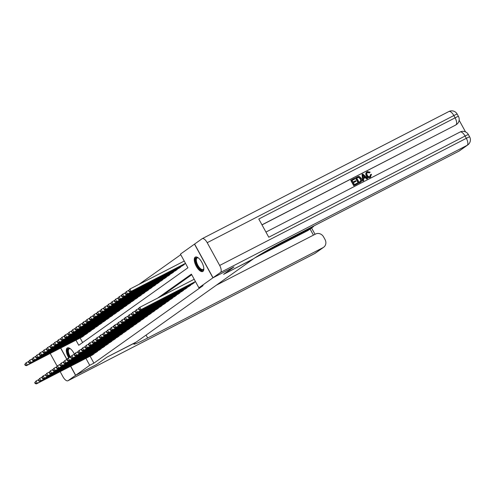 <?xml version="1.0" encoding="UTF-8"?>
<svg xmlns="http://www.w3.org/2000/svg" width="495" height="495" viewBox="0 0 495 495"><rect width="100%" height="100%" fill="white"/><g stroke="black" fill="none" stroke-linecap="round" stroke-linejoin="round"><path stroke-width="0.74" d="M202.944 271.384A8.106 3.397 62.7 0 1 202.771 271.489A8.106 3.397 62.7 0 1 196.15 266.056A8.106 3.397 62.7 0 1 195.166 257.183A8.106 3.397 62.7 0 1 195.339 257.078A8.106 3.397 62.7 0 1 201.96 262.517A8.106 3.397 62.7 0 1 202.944 271.384M68.743 357.86A8.106 3.397 62.7 0 1 67.215 348.035A8.106 3.397 62.7 0 1 67.388 347.923A8.106 3.397 62.7 0 1 74.361 354.061M180.762 254.702L138.903 284.421M75.952 340.158L78.755 345.275L187.914 267.77L180.44 254.114L194.486 244.14L212.93 277.825L198.879 287.799L191.404 274.143L157.67 298.089M219.675 265.45L466.321 138.315A6.237 2.611 62.7 0 1 467.162 145.301A6.237 5.655 54.6 0 0 467.781 144.924L459.496 150.808A6.237 5.655 -125.4 0 1 458.877 151.185L467.162 145.301L220.516 272.436A6.237 2.611 -117.3 0 0 219.675 265.45L207.213 242.692A6.237 2.611 -117.3 0 0 202.208 238.67A6.237 2.611 -117.3 0 0 202.078 238.751L194.486 244.14M192.072 284.149L194.275 282.719L194.102 282.41L194.263 282.725M188.496 286.692L190.693 285.262L190.519 284.947M184.913 289.228L187.116 287.799L186.943 287.49M181.337 291.772L183.534 290.342L183.367 290.033L183.527 290.348M177.754 294.315L179.957 292.885L179.784 292.57L179.951 292.892M174.178 296.858L176.375 295.422L176.208 295.113M170.596 299.395L172.798 297.965L172.625 297.656L172.792 297.971M167.019 301.938L169.222 300.508L169.049 300.193L169.21 300.514M163.443 304.481L165.639 303.051L165.466 302.736M159.86 307.018L162.063 305.588L161.89 305.279L162.057 305.594M156.284 309.561L158.48 308.131L158.313 307.822L158.474 308.137M152.701 312.104L154.904 310.674L154.731 310.359L154.898 310.674M149.125 314.641L151.322 313.211L151.154 312.902L151.315 313.217M145.542 317.184L147.745 315.754L147.572 315.445L147.739 315.76M141.966 319.727L144.163 318.297L143.995 317.982L144.156 318.304M138.39 322.27L140.586 320.834L140.413 320.525M134.807 324.807L137.01 323.377L136.837 323.068L137.004 323.384M131.231 327.35L133.427 325.92L133.26 325.605L133.421 325.927M127.648 329.893L129.851 328.463L129.678 328.148M124.072 332.43L126.268 331L126.101 330.691L126.262 331.007M120.489 334.973L122.692 333.543L122.519 333.228L122.686 333.55M116.913 337.516L119.109 336.086L118.942 335.771M113.33 340.053L115.533 338.623L115.36 338.314L115.527 338.63M109.754 342.596L111.957 341.166L111.783 340.857L111.944 341.173M106.177 345.139L108.374 343.709L108.201 343.394L108.368 343.716M102.595 347.682L104.798 346.246L104.624 345.937L104.792 346.253M99.019 350.219L101.215 348.789L101.048 348.48L101.209 348.796M95.436 352.762L97.639 351.332L97.466 351.017L97.633 351.339M80.147 337.992L82.628 342.528M81.892 337.095L84.088 335.666L83.921 335.356M85.468 334.552L87.671 333.123L87.497 332.813L87.665 333.129M89.05 332.015L91.247 330.586L91.08 330.27M92.627 329.472L94.83 328.043L94.656 327.727M96.209 326.929L98.406 325.5L98.233 325.19L98.4 325.506M99.786 324.392L101.989 322.963L101.815 322.647L101.976 322.963M103.362 321.849L105.565 320.42L105.392 320.104M106.945 319.306L109.141 317.877L108.974 317.567L109.135 317.883M110.521 316.763L112.724 315.334L112.551 315.024L112.718 315.34M114.104 314.226L116.3 312.797L116.133 312.481M117.68 311.683L119.883 310.254L119.71 309.944L119.877 310.26M121.263 309.14L123.459 307.711L123.292 307.401L123.453 307.717M124.839 306.603L127.042 305.174L126.868 304.858L127.029 305.174M128.422 304.06L130.618 302.631L130.445 302.315L130.612 302.637M131.998 301.517L134.195 300.088L134.027 299.778L134.188 300.094M135.574 298.98L137.777 297.551L137.604 297.235L137.771 297.551M139.157 296.437L141.353 295.008L141.186 294.692M142.733 293.894L144.936 292.465L144.763 292.155L144.93 292.471M146.316 291.351L148.512 289.922L148.345 289.612L148.506 289.928M149.892 288.814L152.095 287.385L151.922 287.069M153.475 286.271L155.671 284.842L155.498 284.532L155.665 284.848M157.051 283.728L159.248 282.298L159.081 281.989L159.242 282.305M160.628 281.191L162.83 279.762L162.657 279.446M164.21 278.648L166.407 277.219L166.24 276.903M167.786 276.105L169.989 274.675L169.816 274.366L169.983 274.682M171.369 273.568L173.566 272.139L173.399 271.823M174.945 271.025L177.148 269.596L176.975 269.28L177.142 269.602M178.528 268.482L180.725 267.053L180.551 266.743L180.718 267.059M182.104 265.939L184.307 264.509L184.134 264.2L184.295 264.516M90.115 356.202L93.914 363.138L203.074 285.634L198.879 287.799M191.726 274.731L161.865 295.93M91.86 355.305L94.056 353.875L93.889 353.56L94.05 353.875M233.894 266.997L223.61 274.317L252.97 259.176M252.976 259.182L136.298 342.026L106.932 357.161L96.643 364.469L75.673 375.278L70.705 366.207M67.004 359.45L60.736 347.997M233.9 267.009L212.93 277.825M93.914 363.138L89.719 365.304L75.673 375.278M85.92 358.361L89.719 365.304M34.718 382.66L35.219 383.569L35.572 383.316L35.077 382.406L34.718 382.66L36.061 380.971L37.304 383.248L93.431 354.315M35.572 383.316L37.304 383.248L36.413 383.885L92.54 354.952M35.077 382.406L36.061 380.971L38.462 379.733M35.219 383.569L36.413 383.885M24.75 364.456L25.251 365.366L25.604 365.112L25.109 364.196L24.75 364.456L26.093 362.761L27.336 365.038L26.445 365.675L82.572 336.749M28.493 361.529L26.093 362.761L25.109 364.196M83.463 336.111L27.336 365.038L25.604 365.112M26.445 365.675L25.251 365.366M69.826 357.297A7.017 2.939 62.7 0 1 67.654 350.324A7.017 2.939 62.7 0 1 70.129 348.635A7.017 2.939 62.7 0 1 70.408 348.771A6.497 2.723 -117.3 0 0 69.22 348.796A6.497 2.723 -117.3 0 0 68.378 350.435A6.497 2.723 -117.3 0 0 70.445 356.982M67.846 347.781A8.056 3.372 -117.3 0 0 67.042 349.662A8.056 3.372 -117.3 0 0 69.43 357.501M203.835 268.544A7.017 2.939 62.7 0 1 203.785 268.853A7.017 2.939 62.7 0 1 199.101 268.259A7.017 2.939 62.7 0 1 195.605 259.473A7.017 2.939 62.7 0 1 198.08 257.784A7.017 2.939 62.7 0 1 198.359 257.92A6.497 2.723 -117.3 0 0 197.171 257.951A6.497 2.723 -117.3 0 0 196.329 259.59A6.497 2.723 -117.3 0 0 198.687 266.576A6.497 2.723 -117.3 0 0 203.123 269.497A6.497 2.723 -117.3 0 0 203.835 268.544M195.797 256.93A8.056 3.372 -117.3 0 0 194.993 258.811A8.056 3.372 -117.3 0 0 197.734 267.207A8.056 3.372 -117.3 0 0 203.154 271.204M60.161 371.64L62.945 376.726A6.237 2.611 -117.3 0 0 67.951 380.748A6.237 2.611 -117.3 0 0 68.081 380.667L75.562 375.352L96.537 364.543L106.901 357.186L135.655 342.484A25.988 1.405 151.3 0 0 133.836 344.149A25.988 1.405 151.3 0 0 147.677 338.023L323.018 247.649A6.237 5.655 54.6 0 0 323.637 247.271A6.237 5.655 54.6 0 0 325.06 239.592L323.588 236.907A6.237 5.655 54.6 0 0 315.562 234.042L216.389 285.157M50.205 353.43A6.237 2.611 -117.3 0 0 50.484 353.968L57.092 366.04M60.619 348.059L66.887 359.512M70.587 366.269L75.562 375.352M263.179 252.753L312.023 227.576A6.237 5.655 54.6 0 0 312.648 227.199A6.237 5.655 54.6 0 0 313.917 225.906M312.648 227.199L308.354 230.249A6.237 5.655 -125.4 0 1 307.729 230.627L312.023 227.576M254.845 257.889L307.729 230.627M369.771 176.795L370.433 174.698L371.528 174.308L370.186 177.389C368.558 178.039 367.259 177.495 366.294 175.75C365.409 174.054 365.675 172.736 367.104 171.796M370.637 177.092L370.186 177.389M370.495 177.204L370.78 177L370.47 177.191C368.843 177.835 367.55 177.29 366.578 175.552C365.694 173.856 365.966 172.532 367.389 171.592L366.919 171.901M367.389 171.592L370.198 172.18L369.295 172.916L367.321 172.495M363.775 180.551L362.736 181.139L362.031 174.444L362.829 174.036L367.816 178.466L367.067 178.856L365.57 177.47L363.429 178.571L363.775 180.551L363.021 180.935L362.031 174.444M367.816 178.466L366.776 179.054L365.285 177.674L363.435 178.627M354.934 178.912L352.094 180.372L353.015 182.055L355.657 180.694L356.004 181.325L353.362 182.686L354.395 184.579L357.365 183.045L357.421 183.88L353.746 185.774L350.751 180.316L354.587 178.28L354.934 178.912L352.118 180.415M356.004 181.325L353.381 182.729M465.535 131.899L459.137 120.211M467.781 144.924A6.237 6.237 0 0 0 469.644 136.843A6.237 0.34 -28.7 0 0 466.321 138.315L465.071 136.038L268.766 237.229L258.792 219.019L455.103 117.835A6.237 2.611 62.7 0 1 455.951 124.82A6.237 5.655 54.6 0 0 456.569 124.443L456.031 124.82A6.237 5.655 -125.4 0 1 455.412 125.198L261.966 224.81M262.01 224.891L455.412 125.198M360.805 182.061L358.392 183.379L355.398 177.922L358.337 176.449L359.283 176.461L361.294 178.287C362.26 180.031 361.987 181.349 360.478 182.247L358.677 183.175L355.688 177.717M220.516 272.436L213.036 277.745L234.011 266.935L223.647 274.292L253.619 258.724A25.988 1.405 -28.7 0 1 283.542 241.56L458.877 151.185M213.036 277.745L194.597 244.066M357.706 183.676L353.746 185.774M354.03 185.576L351.042 180.112M360.669 182.166L360.193 182.451M360.082 181.646L361.059 180.65L360.577 178.639L358.652 177.136L356.74 177.977L359.042 182.179L360.509 181.393M360.354 181.492L360.768 180.848L360.292 178.844L358.368 177.34L356.765 178.021M362.983 176.053L363.293 177.835L365.013 176.95L362.773 174.871L362.983 176.053M364.691 177.117L362.489 175.075M369.579 172.712L367.698 172.241C366.702 172.965 366.566 173.943 367.29 175.18C367.927 176.492 368.849 176.963 370.056 176.591L370.26 176.474M370.056 176.591L370.724 174.5M38.294 380.117L38.796 381.032L39.154 380.773L38.653 379.863L38.294 380.117L39.643 378.428L40.887 380.704L97.014 351.778M39.154 380.773L40.887 380.704L39.99 381.342L96.117 352.409M38.653 379.863L39.643 378.428L42.038 377.19M38.796 381.032L39.99 381.342M41.877 377.58L42.372 378.489L42.731 378.236L42.236 377.326L41.877 377.58L42.323 376.522L43.22 375.891L44.463 378.161L100.59 349.235M42.731 378.236L44.463 378.161L43.572 378.799L99.693 349.872M42.236 377.326L43.22 375.891L45.62 374.653M42.372 378.489L43.572 378.799M45.453 375.037L45.955 375.946L46.313 375.693L45.812 374.783L45.453 375.037L46.796 373.348L48.046 375.625L104.167 346.692M46.313 375.693L48.046 375.625L47.149 376.256L103.276 347.329M45.812 374.783L46.796 373.348L49.197 372.11M45.955 375.946L47.149 376.256M49.036 372.494L49.531 373.403L49.89 373.15L49.395 372.24L49.036 372.494L50.379 370.805L51.622 373.082L107.749 344.155M49.89 373.15L51.622 373.082L50.731 373.719L106.852 344.786M49.395 372.24L50.379 370.805L52.779 369.567M49.531 373.403L50.731 373.719M28.326 361.913L28.828 362.823L29.186 362.569L28.685 361.659L28.326 361.913L29.675 360.224L30.919 362.501L30.022 363.132L86.149 334.205M32.07 358.986L29.675 360.224L28.685 361.659M87.046 333.568L30.919 362.501L29.186 362.569M30.022 363.132L28.828 362.823M31.909 359.37L32.404 360.28L32.763 360.026L32.268 359.116L31.909 359.37L33.252 357.681L34.495 359.958L33.604 360.595L89.725 331.662M35.652 356.443L33.252 357.681L32.268 359.116M90.622 331.025L34.495 359.958L32.763 360.026M33.604 360.595L32.404 360.28M35.485 356.827L35.986 357.743L36.345 357.489L35.844 356.573L35.485 356.827L36.828 355.138L38.078 357.415L37.181 358.052L93.308 329.119M39.229 353.9L36.828 355.138L35.844 356.573M94.199 328.488L38.078 357.415L36.345 357.489M37.181 358.052L35.986 357.743M39.068 354.29L39.563 355.2L39.922 354.946L39.427 354.036L39.068 354.29L39.513 353.232L40.411 352.601L41.654 354.872L40.763 355.509L96.884 326.582M42.811 351.363L40.411 352.601L39.427 354.036M97.781 325.945L41.654 354.872L39.922 354.946M40.763 355.509L39.563 355.2M52.612 369.957L53.114 370.866L53.472 370.613L52.971 369.703L52.612 369.957L53.955 368.268L55.205 370.538L111.325 341.612M53.472 370.613L55.205 370.538L54.308 371.176L110.434 342.249M52.971 369.703L53.955 368.268L56.356 367.03M53.114 370.866L54.308 371.176M42.644 351.747L43.145 352.657L43.504 352.403L43.003 351.493L42.644 351.747L43.987 350.058L45.237 352.335L44.34 352.966L100.466 324.039M46.388 348.82L43.987 350.058L43.003 351.493M101.357 323.402L45.237 352.335L43.504 352.403M44.34 352.966L43.145 352.657M56.195 367.414L56.69 368.323L57.049 368.07L56.548 367.16L56.195 367.414L57.538 365.725L58.781 368.002L114.908 339.069M57.049 368.07L58.781 368.002L57.884 368.633L114.011 339.706M56.548 367.16L57.538 365.725L59.938 364.487M56.69 368.323L57.884 368.633M46.227 349.204L46.722 350.114L47.081 349.86L46.58 348.95L46.227 349.204L47.569 347.515L48.813 349.792L47.916 350.429L104.043 321.496M49.97 346.277L47.569 347.515L46.58 348.95M104.94 320.865L48.813 349.792L47.081 349.86M47.916 350.429L46.722 350.114M59.771 364.871L60.272 365.78L60.625 365.527L60.13 364.617L59.771 364.871L61.114 363.182L62.364 365.459L118.484 336.532M60.625 365.527L62.364 365.459L61.467 366.096L117.593 337.163M60.13 364.617L61.114 363.182L63.515 361.944M60.272 365.78L61.467 366.096M49.803 346.667L50.304 347.577L50.657 347.323L50.162 346.413L49.803 346.667L51.146 344.978L52.396 347.249L51.499 347.886L107.625 318.959M53.547 343.74L51.146 344.978L50.162 346.413M108.516 318.322L52.396 347.249L50.657 347.323M51.499 347.886L50.304 347.577M63.348 362.334L63.849 363.243L64.208 362.99L63.706 362.074L63.348 362.334L64.697 360.638L65.94 362.915L122.067 333.989M64.208 362.99L65.94 362.915L65.043 363.553L121.17 334.626M63.706 362.074L64.697 360.638L67.091 359.407M63.849 363.243L65.043 363.553M53.38 344.124L53.881 345.034L54.24 344.78L53.738 343.87L53.38 344.124L54.728 342.435L55.972 344.712L55.075 345.343L111.202 316.416M57.123 341.197L54.728 342.435L53.738 343.87M112.099 315.779L55.972 344.712L54.24 344.78M55.075 345.343L53.881 345.034M66.93 359.791L67.425 360.7L67.784 360.447L67.289 359.537L66.93 359.791L67.376 358.733L68.273 358.102L69.517 360.379L125.643 331.446M67.784 360.447L69.517 360.379L68.626 361.01L124.746 332.083M67.289 359.537L68.273 358.102L70.674 356.864M67.425 360.7L68.626 361.01M56.962 341.581L57.457 342.49L57.816 342.237L57.321 341.327L56.962 341.581L58.305 339.892L59.548 342.169L58.657 342.806L114.778 313.873M60.706 338.654L58.305 339.892L57.321 341.327M115.675 313.242L59.548 342.169L57.816 342.237M58.657 342.806L57.457 342.49M70.507 357.248L71.008 358.157L71.367 357.904L70.865 356.994L70.507 357.248L71.849 355.558L73.099 357.836L129.22 328.903M71.367 357.904L73.099 357.836L72.202 358.473L128.329 329.54M70.865 356.994L71.849 355.558L74.25 354.321M71.008 358.157L72.202 358.473M60.539 339.044L61.04 339.954L61.399 339.7L60.897 338.784L60.539 339.044L61.881 337.349L63.131 339.626L62.234 340.263L118.361 311.336M64.282 336.117L61.881 337.349L60.897 338.784M119.252 310.699L63.131 339.626L61.399 339.7M62.234 340.263L61.04 339.954M74.089 354.705L74.584 355.62L74.943 355.361L74.448 354.451L74.089 354.705L75.432 353.015L76.675 355.292L132.802 326.366M74.943 355.361L76.675 355.292L75.785 355.93L131.905 326.997M74.448 354.451L75.432 353.015L77.833 351.778M74.584 355.62L75.785 355.93M64.121 336.501L64.616 337.411L64.975 337.157L64.48 336.247L64.121 336.501L64.567 335.443L65.464 334.812L66.707 337.089L65.816 337.72L121.937 308.793M67.865 333.574L65.464 334.812L64.48 336.247M122.834 308.156L66.707 337.089L64.975 337.157M65.816 337.72L64.616 337.411M77.665 352.168L78.167 353.077L78.526 352.824L78.024 351.914L77.665 352.168L79.008 350.479L80.258 352.749L136.379 323.823M78.526 352.824L80.258 352.749L79.361 353.387L135.488 324.46M78.024 351.914L79.008 350.479L81.409 349.241M78.167 353.077L79.361 353.387M67.697 333.958L68.199 334.868L68.558 334.614L68.056 333.704L67.697 333.958L69.04 332.269L70.29 334.546L69.393 335.183L125.52 306.25M71.441 331.031L69.04 332.269L68.056 333.704M126.411 305.613L70.29 334.546L68.558 334.614M69.393 335.183L68.199 334.868M81.248 349.625L81.743 350.534L82.102 350.281L81.607 349.371L81.248 349.625L82.591 347.936L83.834 350.213L139.961 321.28M82.102 350.281L83.834 350.213L82.943 350.844L139.064 321.917M81.607 349.371L82.591 347.936L84.992 346.698M81.743 350.534L82.943 350.844M71.28 331.415L71.775 332.331L72.134 332.077L71.639 331.161L71.28 331.415L72.623 329.726L73.866 332.003L72.975 332.64L129.096 303.707M75.023 328.488L72.623 329.726L71.639 331.161M129.993 303.076L73.866 332.003L72.134 332.077M72.975 332.64L71.775 332.331M84.824 347.082L85.326 347.991L85.684 347.738L85.183 346.828L84.824 347.082L86.167 345.392L87.417 347.669L143.538 318.743M85.684 347.738L87.417 347.669L86.52 348.307L142.647 319.374M85.183 346.828L86.167 345.392L88.568 344.155M85.326 347.991L86.52 348.307M74.856 328.878L75.358 329.788L75.71 329.534L75.215 328.624L74.856 328.878L76.199 327.189L77.449 329.466L76.552 330.097L132.679 301.17M78.6 325.951L76.199 327.189L75.215 328.624M133.57 300.533L77.449 329.466L75.71 329.534M76.552 330.097L75.358 329.788M88.407 344.545L88.902 345.454L89.261 345.201L88.76 344.291L88.407 344.545L88.853 343.487L89.75 342.856L90.993 345.126L147.12 316.2M89.261 345.201L90.993 345.126L90.096 345.764L146.223 316.837M88.76 344.291L89.75 342.856L92.144 341.618M88.902 345.454L90.096 345.764M78.439 326.335L78.934 327.245L79.293 326.991L78.792 326.081L78.439 326.335L79.782 324.646L81.025 326.923L80.128 327.554L136.255 298.627M82.176 323.408L79.782 324.646L78.792 326.081M137.152 297.99L81.025 326.923L79.293 326.991M80.128 327.554L78.934 327.245M91.983 342.002L92.485 342.911L92.837 342.658L92.342 341.748L91.983 342.002L93.326 340.312L94.57 342.589L150.697 313.657M92.837 342.658L94.57 342.589L93.679 343.221L149.799 314.294M92.342 341.748L93.326 340.312L95.727 339.075M92.485 342.911L93.679 343.221M82.015 323.792L82.517 324.701L82.869 324.448L82.374 323.538L82.015 323.792L83.358 322.103L84.602 324.38L83.711 325.017L139.831 296.084M85.759 320.865L83.358 322.103L82.374 323.538M140.728 295.453L84.602 324.38L82.869 324.448M83.711 325.017L82.517 324.701M95.56 339.459L96.061 340.368L96.42 340.114L95.919 339.205L95.56 339.459L96.902 337.769L98.152 340.046L154.279 311.12M96.42 340.114L98.152 340.046L97.255 340.684L153.382 311.751M95.919 339.205L96.902 337.769L99.303 336.532M96.061 340.368L97.255 340.684M85.592 321.255L86.093 322.165L86.452 321.911L85.951 321.001L85.592 321.255L86.934 319.566L88.184 321.837L87.287 322.474L143.414 293.547M89.335 318.328L86.934 319.566L85.951 321.001M144.311 292.91L88.184 321.837L86.452 321.911M87.287 322.474L86.093 322.165M99.142 336.922L99.637 337.831L99.996 337.578L99.501 336.662L99.142 336.922L100.485 335.226L101.729 337.503L157.856 308.577M99.996 337.578L101.729 337.503L100.838 338.141L156.958 309.214M99.501 336.662L100.485 335.226L102.886 333.995M99.637 337.831L100.838 338.141M89.174 318.712L89.669 319.621L90.028 319.368L89.533 318.458L89.174 318.712L90.517 317.023L91.761 319.3L90.87 319.931L146.99 291.004M92.918 315.785L90.517 317.023L89.533 318.458M147.887 290.367L91.761 319.3L90.028 319.368M90.87 319.931L89.669 319.621M102.719 334.379L103.22 335.288L103.579 335.035L103.078 334.125L102.719 334.379L104.061 332.689L105.311 334.966L161.432 306.034M103.579 335.035L105.311 334.966L104.414 335.598L160.541 306.671M103.078 334.125L104.061 332.689L106.462 331.452M103.22 335.288L104.414 335.598M92.751 316.169L93.252 317.078L93.611 316.825L93.109 315.915L92.751 316.169L94.093 314.48L95.343 316.757L94.446 317.394L150.573 288.461M96.494 313.242L94.093 314.48L93.109 315.915M151.464 287.83L95.343 316.757L93.611 316.825M94.446 317.394L93.252 317.078M106.301 331.836L106.796 332.745L107.155 332.492L106.66 331.582L106.301 331.836L107.644 330.146L108.888 332.423L165.014 303.491M107.155 332.492L108.888 332.423L107.997 333.061L164.117 304.128M106.66 331.582L107.644 330.146L110.045 328.909M106.796 332.745L107.997 333.061M96.333 313.632L96.828 314.542L97.187 314.288L96.692 313.372L96.333 313.632L97.676 311.937L98.92 314.214L98.029 314.851L154.149 285.924M100.077 310.705L97.676 311.937L96.692 313.372M155.046 285.287L98.92 314.214L97.187 314.288M98.029 314.851L96.828 314.542M109.878 329.293L110.379 330.208L110.738 329.948L110.237 329.039L109.878 329.293L111.22 327.603L112.47 329.88L168.591 300.954M110.738 329.948L112.47 329.88L111.573 330.518L167.7 301.585M110.237 329.039L111.22 327.603L113.621 326.366M110.379 330.208L111.573 330.518M99.91 311.089L100.411 311.999L100.77 311.745L100.268 310.835L99.91 311.089L101.252 309.4L102.502 311.677L101.605 312.308L157.732 283.381M103.653 308.162L101.252 309.4L100.268 310.835M158.623 282.744L102.502 311.677L100.77 311.745M101.605 312.308L100.411 311.999M113.46 326.756L113.955 327.665L114.314 327.412L113.813 326.502L113.46 326.756L113.906 325.698L114.803 325.067L116.047 327.337L172.173 298.411M114.314 327.412L116.047 327.337L115.149 327.975L171.276 299.048M113.813 326.502L114.803 325.067L117.204 323.829M113.955 327.665L115.149 327.975M103.492 308.546L103.987 309.455L104.346 309.202L103.845 308.292L103.492 308.546L104.835 306.857L106.079 309.134L105.181 309.771L161.308 280.838M107.236 305.619L104.835 306.857L103.845 308.292M162.205 280.201L106.079 309.134L104.346 309.202M105.181 309.771L103.987 309.455M117.037 324.213L117.538 325.122L117.89 324.868L117.395 323.959L117.037 324.213L118.379 322.523L119.623 324.8L175.75 295.868M117.89 324.868L119.623 324.8L118.732 325.432L174.859 296.505M117.395 323.959L118.379 322.523L120.78 321.286M117.538 325.122L118.732 325.432M107.069 306.003L107.57 306.919L107.922 306.665L107.427 305.749L107.069 306.003L108.411 304.314L109.655 306.591L108.764 307.228L164.891 278.295M110.812 303.076L108.411 304.314L107.427 305.749M165.782 277.664L109.655 306.591L107.922 306.665M108.764 307.228L107.57 306.919M120.613 321.67L121.114 322.579L121.473 322.325L120.972 321.416L120.613 321.67L121.962 319.98L123.206 322.257L179.332 293.331M121.473 322.325L123.206 322.257L122.308 322.895L178.435 293.962M120.972 321.416L121.962 319.98L124.356 318.743M121.114 322.579L122.308 322.895M110.645 303.466L111.146 304.376L111.505 304.122L111.004 303.212L110.645 303.466L111.994 301.777L113.237 304.054L112.34 304.685L168.467 275.758M114.388 300.539L111.994 301.777L111.004 303.212M169.364 275.121L113.237 304.054L111.505 304.122M112.34 304.685L111.146 304.376M124.196 319.133L124.691 320.042L125.049 319.789L124.554 318.879L124.196 319.133L124.641 318.075L125.538 317.443L126.782 319.714L182.909 290.788M125.049 319.789L126.782 319.714L125.891 320.352L182.012 291.425M124.554 318.879L125.538 317.443L127.939 316.206M124.691 320.042L125.891 320.352M114.227 300.923L114.722 301.832L115.081 301.579L114.586 300.669L114.227 300.923L115.57 299.234L116.814 301.511L115.923 302.142L172.043 273.215M117.971 297.996L115.57 299.234L114.586 300.669M172.941 272.578L116.814 301.511L115.081 301.579M115.923 302.142L114.722 301.832M127.772 316.59L128.273 317.499L128.632 317.246L128.131 316.336L127.772 316.59L129.115 314.9L130.364 317.177L186.485 288.245M128.632 317.246L130.364 317.177L129.467 317.809L185.594 288.882M128.131 316.336L129.115 314.9L131.515 313.663M128.273 317.499L129.467 317.809M117.804 298.38L118.305 299.289L118.664 299.036L118.163 298.126L117.804 298.38L119.147 296.691L120.396 298.968L119.499 299.605L175.626 270.672M121.547 295.453L119.147 296.691L118.163 298.126M176.517 270.041L120.396 298.968L118.664 299.036M119.499 299.605L118.305 299.289M131.354 314.047L131.849 314.956L132.208 314.702L131.713 313.793L131.354 314.047L132.697 312.357L133.941 314.634L190.068 285.708M132.208 314.702L133.941 314.634L133.05 315.272L189.17 286.339M131.713 313.793L132.697 312.357L135.098 311.12M131.849 314.956L133.05 315.272M121.386 295.843L121.881 296.752L122.24 296.499L121.745 295.589L121.386 295.843L121.832 294.785L122.729 294.154L123.973 296.425L123.082 297.062L179.202 268.135M125.13 292.916L122.729 294.154L121.745 295.589M180.1 267.498L123.973 296.425L122.24 296.499M123.082 297.062L121.881 296.752M134.931 311.51L135.432 312.419L135.791 312.166L135.29 311.25L134.931 311.51L136.274 309.814L137.523 312.091L193.644 283.165M135.791 312.166L137.523 312.091L136.626 312.729L192.753 283.802M135.29 311.25L136.274 309.814L138.674 308.583M135.432 312.419L136.626 312.729M124.963 293.3L125.464 294.209L125.823 293.956L125.322 293.046L124.963 293.3L126.305 291.611L127.555 293.888L126.658 294.519L182.785 265.592M128.706 290.373L126.305 291.611L125.322 293.046M183.676 264.955L127.555 293.888L125.823 293.956M126.658 294.519L125.464 294.209M138.513 308.967L139.008 309.876L139.367 309.623L138.866 308.713L138.513 308.967L138.959 307.909L139.856 307.277L141.1 309.554L195.451 281.537M139.367 309.623L141.1 309.554L140.203 310.186L195.525 281.674M138.866 308.713L139.856 307.277L194.207 279.26M139.008 309.876L140.203 310.186M128.545 290.757L129.04 291.666L129.399 291.413L128.898 290.503L128.545 290.757L129.888 289.068L131.132 291.345L130.234 291.982L185.557 263.464M184.239 261.051L129.888 289.068L128.898 290.503M185.483 263.328L131.132 291.345L129.399 291.413M130.234 291.982L129.04 291.666M83.915 335.356L84.082 335.672M146.068 335.09L147.677 338.023M68.081 380.667L314.733 253.533L323.018 247.649M313.428 235.137L310.08 229.018M67.951 380.748L314.597 253.613A6.237 6.237 0 0 0 315.352 253.155A6.237 5.655 -125.4 0 1 314.733 253.533A6.237 2.611 62.7 0 1 314.597 253.613A6.237 2.611 62.7 0 1 314.455 253.675M456.569 124.443A6.237 6.237 0 0 0 458.426 116.362A6.237 0.34 -28.7 0 0 455.103 117.835L453.859 115.558L207.213 242.692M448.724 111.616A6.237 2.611 62.7 0 1 448.854 111.536A6.237 2.611 62.7 0 1 453.859 115.558A6.237 0.34 151.3 0 1 457.182 114.085A6.237 6.237 0 0 0 448.854 111.536L202.208 238.67M459.935 132.103A6.237 2.611 62.7 0 1 460.072 132.023A6.237 2.611 62.7 0 1 465.071 136.038A6.237 0.34 151.3 0 1 468.394 134.572A6.237 6.237 0 0 0 460.072 132.023L265.945 232.081M91.068 330.276L91.241 330.586M94.65 327.733L94.823 328.049M105.385 320.11L105.559 320.426M119.103 336.086L118.936 335.777M116.121 312.487L116.294 312.797M129.845 328.463L129.671 328.154M140.58 320.84L140.407 320.531M141.18 294.698L141.347 295.014M151.916 287.075L152.089 287.385M165.633 303.051L165.46 302.742M162.651 279.452L162.824 279.762M176.369 295.428L176.201 295.119M166.233 276.909L166.4 277.225M173.386 271.829L173.559 272.139M187.11 287.805L186.937 287.496M190.686 285.262L190.513 284.953M315.352 253.155L323.637 247.271M315.037 234.308L311.565 227.966M458.426 116.362L457.182 114.085M469.644 136.843L468.394 134.572"/></g></svg>
